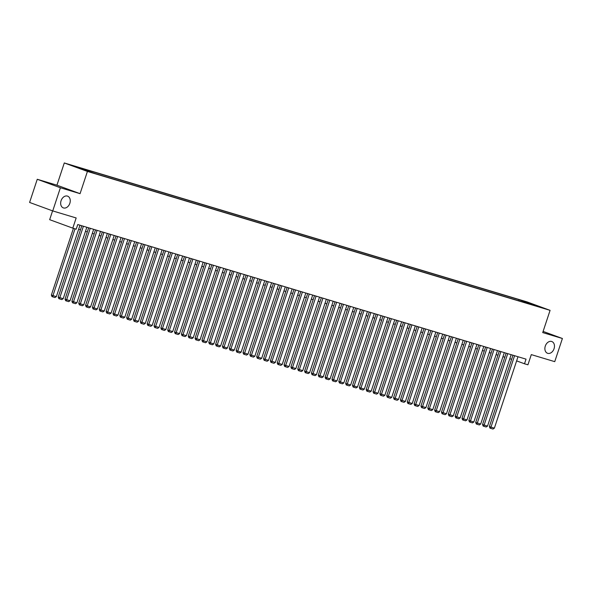 <?xml version="1.0" encoding="UTF-8"?>
<svg xmlns="http://www.w3.org/2000/svg" width="592" height="592" viewBox="0 0 592 592"><rect width="100%" height="100%" fill="white"/><g stroke="black" fill="none" stroke-linecap="round" stroke-linejoin="round"><path stroke-width="0.89" d="M69.841 203.33A6.246 4.573 -69.9 0 1 63.307 207.881A6.246 4.573 -69.9 0 1 61.08 200.695A6.246 4.573 -69.9 0 1 67.606 196.144A6.246 4.573 -69.9 0 1 69.841 203.33M554.053 348.718A6.246 4.573 -69.9 0 1 547.526 353.269A6.246 4.573 -69.9 0 1 545.291 346.083A6.246 4.573 -69.9 0 1 551.825 341.532A6.246 4.573 -69.9 0 1 554.053 348.718M91.331 172.501L86.365 170.792L91.331 172.501M52.584 210.87L49.669 219.676L72.801 228.149L76.22 229.178L77.752 224.546L526.036 359.144L524.505 363.777L527.931 364.805L531.298 354.615L554.741 361.653L562.4 338.491L543.108 331.416M37.259 179.28L29.6 202.442L52.732 210.922L60.391 187.76L80.068 193.665L87.424 171.436L64.291 162.955L56.936 185.192L37.259 179.28L60.391 187.76M87.424 171.436L550.079 310.349L526.947 301.868L64.291 162.955M539.852 306.915L544.662 308.573L539.793 307.1M523.772 302.29L523.498 301.284L519.117 299.678L76.997 166.929L81.37 168.535L73.845 166.278L95.245 173.619L532.719 304.976M523.498 301.284L540.526 307.026L533 304.769M72.801 228.149L76.168 217.96L52.732 210.922M550.079 310.349L542.723 332.586L562.4 338.491M516.616 360.883L524.505 363.777M78.632 229.282L80.46 229.829M85.477 231.339L87.305 231.886M92.322 233.389L94.15 233.944M99.16 235.446L100.988 235.993M106.005 237.503L107.833 238.051M112.85 239.553L114.678 240.108M119.695 241.61L121.523 242.158M126.54 243.667L128.368 244.215M133.385 245.724L135.213 246.272M140.23 247.774L142.058 248.322M147.075 249.831L148.903 250.379M153.913 251.889L155.74 252.436M160.758 253.938L162.585 254.486M167.603 255.996L169.43 256.543M174.448 258.053L176.275 258.6M181.293 260.103L183.12 260.658M188.138 262.16L189.965 262.707M194.983 264.217L196.81 264.765M201.82 266.267L203.648 266.822M208.665 268.324L210.493 268.872M215.51 270.381L217.338 270.929M222.355 272.438L224.183 272.986M229.2 274.488L231.028 275.036M236.045 276.545L237.873 277.093M242.89 278.603L244.718 279.15M249.735 280.652L251.563 281.2M256.573 282.71L258.401 283.257M263.418 284.767L265.246 285.314M270.263 286.817L272.091 287.372M277.108 288.874L278.936 289.421M283.953 290.931L285.781 291.479M290.798 292.981L292.626 293.536M297.643 295.038L299.471 295.586M304.48 297.095L306.316 297.643M311.325 299.152L313.153 299.7M318.17 301.202L319.998 301.75M325.015 303.259L326.843 303.807M331.86 305.317L333.688 305.864M338.705 307.366L340.533 307.914M345.55 309.424L347.378 309.971M352.395 311.481L354.223 312.028M359.233 313.531L361.061 314.086M366.078 315.588L367.906 316.135M372.923 317.645L374.751 318.193M379.768 319.695L381.596 320.25M386.613 321.752L388.441 322.3M393.458 323.809L395.286 324.357M400.303 325.866L402.131 326.414M407.148 327.916L408.976 328.464M413.986 329.973L415.813 330.521M420.831 332.031L422.658 332.578M427.676 334.08L429.503 334.628M434.521 336.138L436.348 336.685M441.366 338.195L443.193 338.742M448.211 340.245L450.038 340.8M455.056 342.302L456.883 342.849M461.893 344.359L463.721 344.907M468.738 346.409L470.566 346.964M475.583 348.466L477.411 349.014M482.428 350.523L484.256 351.071M489.273 352.58L491.101 353.128M496.118 354.63L497.946 355.178M502.963 356.687L504.791 357.235M509.808 358.745L511.636 359.292M518.755 300.78L519.117 299.678M81.37 168.535L81.526 169.09M530.706 304.369L531.024 303.541M80.068 193.665L56.936 185.192M517.993 356.732L494.372 428.164L489.384 426.566L489.969 428.097L490.59 428.327L514.574 355.703M512.975 355.222L489.384 426.566M494.372 428.164L492.988 429.045L490.59 428.327M511.148 354.675L487.527 426.114L482.539 424.508L483.124 426.04L483.745 426.27L507.729 353.646M506.13 353.172L482.539 424.508M487.527 426.114L486.143 426.987L483.745 426.27M504.303 352.617L480.682 424.057L475.694 422.459L476.279 423.983L476.908 424.212L500.884 351.596M499.293 351.115L475.694 422.459M480.682 424.057L479.298 424.938L476.908 424.212M497.465 350.568L473.837 422L468.849 420.401L469.434 421.933L470.063 422.163L494.039 349.539M492.448 349.058L468.849 420.401M473.837 422L472.453 422.88L470.063 422.163M490.62 348.51L466.992 419.95L462.004 418.344L462.589 419.876L463.218 420.105L487.194 347.482M485.603 347.001L462.004 418.344M466.992 419.95L465.615 420.823L463.218 420.105M483.775 346.453L460.147 417.893L455.167 416.294L455.744 417.819L456.373 418.048L480.349 345.425M478.758 344.951L455.167 416.294M460.147 417.893L458.77 418.773L456.373 418.048M476.93 344.403L453.302 415.836L448.322 414.237L448.906 415.769L449.528 415.998L473.511 343.375M471.913 342.894L448.322 414.237M453.302 415.836L451.925 416.716L449.528 415.998M470.085 342.346L446.457 413.778L441.477 412.18L442.061 413.712L442.683 413.941L466.666 341.318M465.068 340.837L441.477 412.18M446.457 413.778L445.08 414.659L442.683 413.941M463.24 340.289L439.619 411.729L434.632 410.13L435.216 411.655L435.838 411.884L459.821 339.26M458.223 338.787L434.632 410.13M439.619 411.729L438.235 412.602L435.838 411.884M456.395 338.232L432.774 409.671L427.787 408.073L428.371 409.605L428.993 409.834L452.976 337.211M451.385 336.73L427.787 408.073M432.774 409.671L431.39 410.552L428.993 409.834M449.55 336.182L425.929 407.614L420.942 406.016L421.526 407.548L422.155 407.777L446.131 335.153M444.54 334.672L420.942 406.016M425.929 407.614L424.545 408.495L422.155 407.777M442.712 334.125L419.084 405.564L414.097 403.959L414.681 405.49L415.31 405.72L439.286 333.096M437.695 332.623L414.097 403.959M419.084 405.564L417.7 406.438L415.31 405.72M435.867 332.068L412.239 403.507L407.259 401.909L407.836 403.441L408.465 403.67L432.441 331.046M430.85 330.565L407.259 401.909M412.239 403.507L410.863 404.388L408.465 403.67M429.022 330.018L405.394 401.45L400.414 399.852L400.999 401.383L401.62 401.613L425.596 328.989M424.005 328.508L400.414 399.852M405.394 401.45L404.018 402.331L401.62 401.613M422.177 327.961L398.549 399.4L393.569 397.794L394.154 399.326L394.775 399.556L418.759 326.932M417.16 326.451L393.569 397.794M398.549 399.4L397.173 400.273L394.775 399.556M415.332 325.903L391.712 397.343L386.724 395.745L387.309 397.269L387.93 397.498L411.914 324.875M410.315 324.401L386.724 395.745M391.712 397.343L390.328 398.224L387.93 397.498M408.487 323.854L384.867 395.286L379.879 393.687L380.464 395.219L381.085 395.449L405.069 322.825M403.47 322.344L379.879 393.687M384.867 395.286L383.483 396.166L381.085 395.449M401.642 321.796L378.022 393.236L373.034 391.63L373.619 393.162L374.248 393.391L398.224 320.768M396.633 320.287L373.034 391.63M378.022 393.236L376.638 394.109L374.248 393.391M394.805 319.739L371.177 391.179L366.189 389.58L366.774 391.105L367.403 391.334L391.379 318.711M389.788 318.237L366.189 389.58M371.177 391.179L369.793 392.059L367.403 391.334M387.96 317.689L364.332 389.122L359.344 387.523L359.929 389.055L360.558 389.284L384.534 316.661M382.943 316.18L359.344 387.523M364.332 389.122L362.955 390.002L360.558 389.284M381.115 315.632L357.487 387.064L352.506 385.466L353.084 386.998L353.713 387.227L377.689 314.604M376.098 314.123L352.506 385.466M357.487 387.064L356.11 387.945L353.713 387.227M374.27 313.575L350.642 385.015L345.661 383.416L346.246 384.941L346.868 385.17L370.851 312.546M369.253 312.073L345.661 383.416M350.642 385.015L349.265 385.888L346.868 385.17M367.425 311.518L343.797 382.957L338.816 381.359L339.401 382.891L340.023 383.12L364.006 310.497M362.408 310.016L338.816 381.359M343.797 382.957L342.42 383.838L340.023 383.12M360.58 309.468L336.959 380.9L331.971 379.302L332.556 380.834L333.178 381.063L357.161 308.439M355.563 307.958L331.971 379.302M336.959 380.9L335.575 381.781L333.178 381.063M353.735 307.411L330.114 378.85L325.126 377.245L325.711 378.776L326.333 379.006L350.316 306.382M348.718 305.909L325.126 377.245M330.114 378.85L328.73 379.724L326.333 379.006M346.89 305.354L323.269 376.793L318.281 375.195L318.866 376.727L319.495 376.949L343.471 304.332M341.88 303.851L318.281 375.195M323.269 376.793L321.885 377.674L319.495 376.949M340.052 303.304L316.424 374.736L311.436 373.138L312.021 374.669L312.65 374.899L336.626 302.275M335.035 301.794L311.436 373.138M316.424 374.736L315.04 375.617L312.65 374.899M333.207 301.247L309.579 372.686L304.591 371.08L305.176 372.612L305.805 372.842L329.781 300.218M328.19 299.737L304.591 371.08M309.579 372.686L308.203 373.559L305.805 372.842M326.362 299.189L302.734 370.629L297.754 369.031L298.338 370.555L298.96 370.784L322.936 298.161M321.345 297.687L297.754 369.031M302.734 370.629L301.358 371.51L298.96 370.784M319.517 297.14L295.889 368.572L290.909 366.973L291.493 368.505L292.115 368.735L316.098 296.111M314.5 295.63L290.909 366.973M295.889 368.572L294.513 369.452L292.115 368.735M312.672 295.082L289.051 366.522L284.064 364.916L284.648 366.448L285.27 366.677L309.253 294.054M307.655 293.573L284.064 364.916M289.051 366.522L287.668 367.395L285.27 366.677M305.827 293.025L282.206 364.465L277.219 362.866L277.803 364.391L278.425 364.62L302.408 291.997M300.81 291.523L277.219 362.866M282.206 364.465L280.823 365.345L278.425 364.62M298.982 290.975L275.361 362.408L270.374 360.809L270.958 362.341L271.587 362.57L295.563 289.947M293.972 289.466L270.374 360.809M275.361 362.408L273.978 363.288L271.587 362.57M292.145 288.918L268.516 360.35L263.529 358.752L264.113 360.284L264.742 360.513L288.718 287.89M287.127 287.409L263.529 358.752M268.516 360.35L267.133 361.231L264.742 360.513M285.3 286.861L261.671 358.301L256.684 356.695L257.268 358.227L257.897 358.456L281.873 285.832M280.282 285.359L256.684 356.695M261.671 358.301L260.288 359.174L257.897 358.456M278.455 284.804L254.826 356.243L249.846 354.645L250.423 356.177L251.052 356.406L275.028 283.783M273.437 283.302L249.846 354.645M254.826 356.243L253.45 357.124L251.052 356.406M271.61 282.754L247.981 354.186L243.001 352.588L243.586 354.12L244.207 354.349L268.183 281.725M266.592 281.244L243.001 352.588M247.981 354.186L246.605 355.067L244.207 354.349M264.765 280.697L241.136 352.136L236.156 350.531L236.741 352.062L237.362 352.292L261.346 279.668M259.747 279.195L236.156 350.531M241.136 352.136L239.76 353.01L237.362 352.292M257.92 278.64L234.299 350.079L229.311 348.481L229.896 350.013L230.517 350.235L254.501 277.618M252.902 277.137L229.311 348.481M234.299 350.079L232.915 350.96L230.517 350.235M251.075 276.59L227.454 348.022L222.466 346.424L223.051 347.955L223.672 348.185L247.656 275.561M246.057 275.08L222.466 346.424M227.454 348.022L226.07 348.903L223.672 348.185M244.23 274.533L220.609 345.972L215.621 344.366L216.206 345.898L216.835 346.128L240.811 273.504M239.22 273.023L215.621 344.366M220.609 345.972L219.225 346.845L216.835 346.128M237.392 272.475L213.764 343.915L208.776 342.317L209.361 343.841L209.99 344.07L233.966 271.447M232.375 270.973L208.776 342.317M213.764 343.915L212.38 344.796L209.99 344.07M230.547 270.426L206.919 341.858L201.931 340.259L202.516 341.791L203.145 342.021L227.121 269.397M225.53 268.916L201.931 340.259M206.919 341.858L205.542 342.738L203.145 342.021M223.702 268.368L200.074 339.801L195.094 338.202L195.671 339.734L196.3 339.963L220.276 267.34M218.685 266.859L195.094 338.202M200.074 339.801L198.697 340.681L196.3 339.963M216.857 266.311L193.229 337.751L188.249 336.152L188.833 337.677L189.455 337.906L213.438 265.283M211.84 264.809L188.249 336.152M193.229 337.751L191.852 338.631L189.455 337.906M210.012 264.261L186.384 335.694L181.404 334.095L181.988 335.627L182.61 335.856L206.593 263.233M204.995 262.752L181.404 334.095M186.384 335.694L185.007 336.574L182.61 335.856M203.167 262.204L179.546 333.636L174.559 332.038L175.143 333.57L175.765 333.799L199.748 261.176M198.15 260.695L174.559 332.038M179.546 333.636L178.162 334.517L175.765 333.799M196.322 260.147L172.701 331.587L167.714 329.981L168.298 331.513L168.92 331.742L192.903 259.118M191.312 258.645L167.714 329.981M172.701 331.587L171.317 332.46L168.92 331.742M189.477 258.09L165.856 329.529L160.869 327.931L161.453 329.463L162.082 329.692L186.058 257.069M184.467 256.588L160.869 327.931M165.856 329.529L164.472 330.41L162.082 329.692M182.639 256.04L159.011 327.472L154.024 325.874L154.608 327.406L155.237 327.635L179.213 255.011M177.622 254.53L154.024 325.874M159.011 327.472L157.627 328.353L155.237 327.635M175.794 253.983L152.166 325.422L147.179 323.817L147.763 325.348L148.392 325.578L172.368 252.954M170.777 252.481L147.179 323.817M152.166 325.422L150.79 326.296L148.392 325.578M168.949 251.926L145.321 323.365L140.341 321.767L140.926 323.299L141.547 323.521L165.523 250.904M163.932 250.423L140.341 321.767M145.321 323.365L143.945 324.246L141.547 323.521M162.104 249.876L138.476 321.308L133.496 319.71L134.081 321.241L134.702 321.471L158.686 248.847M157.087 248.366L133.496 319.71M138.476 321.308L137.1 322.189L134.702 321.471M155.259 247.819L131.639 319.258L126.651 317.652L127.236 319.184L127.857 319.414L151.841 246.79M150.242 246.309L126.651 317.652M131.639 319.258L130.255 320.131L127.857 319.414M148.414 245.761L124.794 317.201L119.806 315.603L120.391 317.127L121.012 317.356L144.996 244.733M143.397 244.259L119.806 315.603M124.794 317.201L123.41 318.082L121.012 317.356M141.569 243.712L117.949 315.144L112.961 313.545L113.546 315.077L114.175 315.307L138.151 242.683M136.56 242.202L112.961 313.545M117.949 315.144L116.565 316.024L114.175 315.307M134.732 241.654L111.104 313.087L106.116 311.488L106.701 313.02L107.33 313.249L131.306 240.626M129.715 240.145L106.116 311.488M111.104 313.087L109.72 313.967L107.33 313.249M127.887 239.597L104.259 311.037L99.271 309.438L99.856 310.963L100.485 311.192L124.461 238.569M122.87 238.095L99.271 309.438M104.259 311.037L102.875 311.91L100.485 311.192M121.042 237.547L97.414 308.98L92.433 307.381L93.011 308.913L93.64 309.142L117.616 236.519M116.025 236.038L92.433 307.381M97.414 308.98L96.037 309.86L93.64 309.142M114.197 235.49L90.569 306.922L85.588 305.324L86.173 306.856L86.795 307.085L110.771 234.462M109.18 233.981L85.588 305.324M90.569 306.922L89.192 307.803L86.795 307.085M107.352 233.433L83.724 304.873L78.743 303.267L79.328 304.799L79.95 305.028L103.933 232.404M102.335 231.931L78.743 303.267M83.724 304.873L82.347 305.746L79.95 305.028M100.507 231.376L76.886 302.815L71.898 301.217L72.483 302.749L73.105 302.978L97.088 230.355M95.49 229.874L71.898 301.217M76.886 302.815L75.502 303.696L73.105 302.978M93.662 229.326L70.041 300.758L65.053 299.16L65.638 300.692L66.26 300.921L90.243 228.297M88.645 227.816L65.053 299.16M70.041 300.758L68.657 301.639L66.26 300.921M86.817 227.269L63.196 298.708L58.208 297.103L58.793 298.634L59.422 298.864L83.398 226.24M81.807 225.767L58.208 297.103M63.196 298.708L61.812 299.582L59.422 298.864M79.979 225.212L56.351 296.651L51.363 295.053L51.948 296.577L52.577 296.807L75.021 228.815M73.43 228.342L51.363 295.053M56.351 296.651L54.967 297.532L52.577 296.807"/></g></svg>
